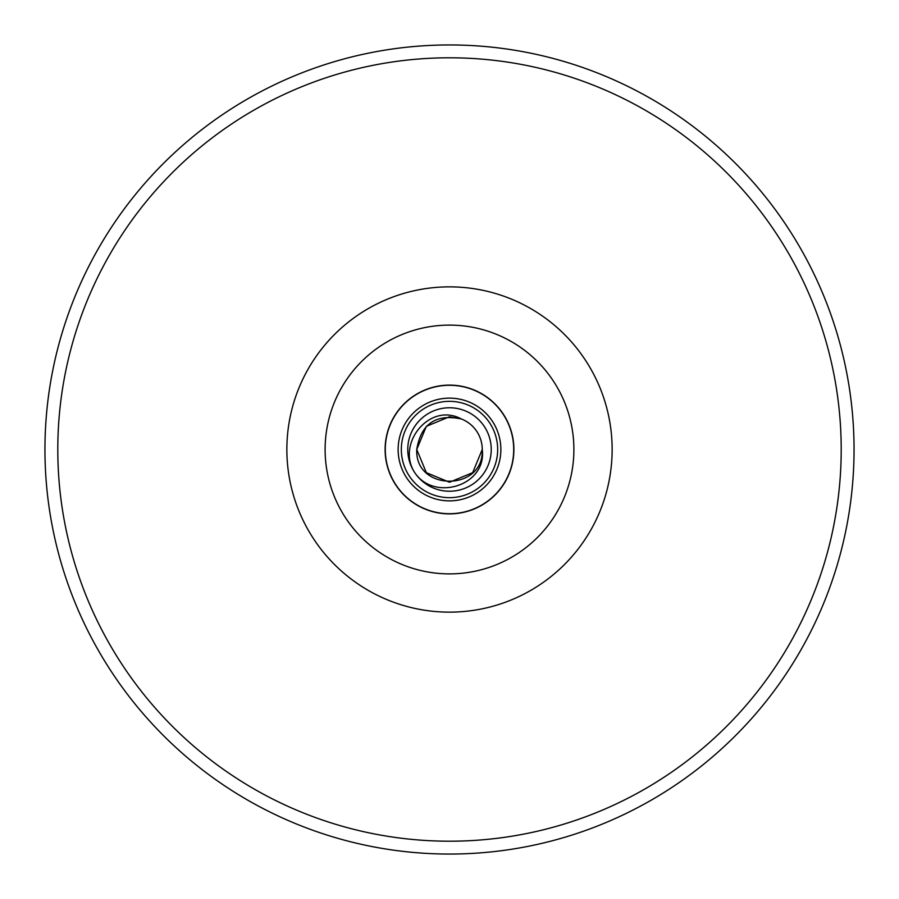 <?xml version="1.0" encoding="UTF-8"?>
<svg xmlns="http://www.w3.org/2000/svg" width="899" height="899" viewBox="0 0 899 899"><rect width="100%" height="100%" fill="white"/><g stroke="black" fill="none" stroke-linecap="round" stroke-linejoin="round"><path stroke-width="1.35" d="M407.764 449.5A41.736 41.736 0 0 0 449.5 491.236A41.736 41.736 0 0 0 491.236 449.5A41.736 41.736 0 0 0 449.5 407.764A41.736 41.736 0 0 0 407.764 449.5A41.736 41.736 0 0 1 449.5 407.764A41.736 41.736 0 0 1 491.236 449.5M461.243 418.934C429.385 401.662 395.594 444.398 415.012 473.009C434.61 501.777 486.988 485.494 482.246 449.5A32.746 32.746 0 0 0 461.243 418.934C435.824 413.686 420.99 423.878 416.754 449.5C414.731 491.753 484.269 491.753 482.246 449.5C484.269 491.753 414.731 491.753 416.754 449.5C414.731 491.753 484.269 491.753 482.246 449.5C484.269 491.753 414.731 491.753 416.754 449.5C414.731 491.753 484.269 491.753 482.246 449.5C484.269 491.753 414.731 491.753 416.754 449.5C414.731 491.753 484.269 491.753 482.246 449.5C484.269 491.753 414.731 491.753 416.754 449.5C414.731 491.753 484.269 491.753 482.246 449.5C484.269 491.753 414.731 491.753 416.754 449.5C414.731 491.753 484.269 491.753 482.246 449.5C484.269 491.753 414.731 491.753 416.754 449.5C414.731 491.753 484.269 491.753 482.246 449.5C484.269 491.753 414.731 491.753 416.754 449.5L426.34 472.66L449.5 482.246L472.66 472.66L482.246 449.5L472.66 472.66L449.5 482.246L426.34 472.66L416.754 449.5L426.34 426.34L449.5 416.754L461.243 418.934L449.5 416.754L426.34 426.34L416.754 449.5L426.34 426.34L449.5 416.754L461.243 418.934L449.5 416.754L426.34 426.34L416.754 449.5L426.34 426.34L449.5 416.754L461.243 418.934L449.5 416.754L426.34 426.34L416.754 449.5L426.34 426.34L449.5 416.754L461.243 418.934L449.5 416.754L426.34 426.34L416.754 449.5L426.34 426.34L449.5 416.754L461.243 418.934L449.5 416.754L426.34 426.34L416.754 449.5L426.34 426.34L449.5 416.754L461.243 418.934L449.5 416.754L426.34 426.34L416.754 449.5L426.34 426.34L449.5 416.754L461.243 418.934L449.5 416.754L426.34 426.34L416.754 449.5L426.34 426.34L449.5 416.754L461.243 418.934L449.5 416.754L426.34 426.34L416.754 449.5L426.34 426.34M513.711 449.5A64.211 64.211 0 0 1 449.5 513.711A64.211 64.211 0 0 1 385.289 449.5A64.211 64.211 0 0 1 449.5 385.289A64.211 64.211 0 0 1 513.711 449.5A64.211 64.211 0 0 0 449.5 385.289A64.211 64.211 0 0 0 385.289 449.5M44.95 449.5A404.55 404.55 0 0 0 449.5 854.05A404.55 404.55 0 0 0 854.05 449.5A404.55 404.55 0 0 0 449.5 44.95A404.55 404.55 0 0 0 44.95 449.5A404.55 404.55 0 0 1 449.5 44.95A404.55 404.55 0 0 1 854.05 449.5M385.109 449.5A64.391 64.391 0 0 1 449.5 385.109A64.391 64.391 0 0 1 513.891 449.5A64.391 64.391 0 0 1 449.5 513.891A64.391 64.391 0 0 1 385.109 449.5M497.664 449.5A48.164 48.164 0 0 1 449.5 497.664A48.164 48.164 0 0 1 401.336 449.5A48.164 48.164 0 0 1 449.5 401.336A48.164 48.164 0 0 1 497.664 449.5M286.86 449.5A162.64 162.64 0 0 1 449.5 286.86A162.64 162.64 0 0 1 612.14 449.5A162.64 162.64 0 0 1 449.5 612.14A162.64 162.64 0 0 1 286.86 449.5M573.888 449.5A124.388 124.388 0 0 0 449.5 325.112A124.388 124.388 0 0 0 325.112 449.5A124.388 124.388 0 0 0 449.5 573.888A124.388 124.388 0 0 0 573.888 449.5M398.133 449.5A51.367 51.367 0 0 0 449.5 500.867A51.367 51.367 0 0 0 500.867 449.5A51.367 51.367 0 0 0 449.5 398.133A51.367 51.367 0 0 0 398.133 449.5M57.794 449.5A391.706 391.706 0 0 0 449.5 841.206A391.706 391.706 0 0 0 841.206 449.5A391.706 391.706 0 0 0 449.5 57.794A391.706 391.706 0 0 0 57.794 449.5"/></g></svg>
